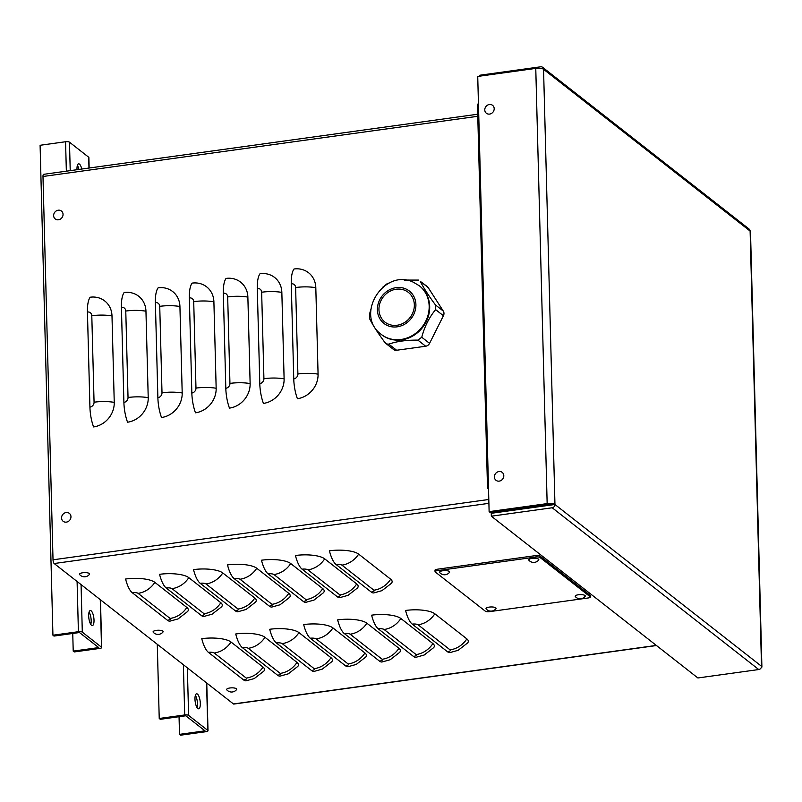 <?xml version="1.0" encoding="UTF-8"?>
<svg xmlns="http://www.w3.org/2000/svg" width="802" height="802" viewBox="0 0 802 802"><rect width="100%" height="100%" fill="white"/><g stroke="black" fill="none" stroke-linecap="round" stroke-linejoin="round"><path stroke-width="1.2" d="M214.244 653.018L246.264 678.091A4.541 1.383 -1.5 0 1 243.618 679.936A22.697 7.469 82.1 0 0 246.164 680.798L254.244 678.572L263.868 671.104A22.697 6.897 -1.5 0 0 263.026 667.094L231.006 642.021A22.697 20.291 128.1 0 1 214.244 653.018A4.541 1.383 178.5 0 0 208.4 652.347A22.697 7.469 -97.9 0 1 201.773 638.683A22.697 6.897 -1.5 0 1 231.006 642.021M243.618 679.936L208.4 652.347M405.591 610.462A22.697 6.897 -1.5 0 1 434.834 613.791L466.844 638.873A22.697 6.897 -1.5 0 1 467.686 642.883L458.153 650.312L449.992 652.577A22.697 7.469 -97.9 0 1 447.446 651.715L412.228 624.126A22.697 7.469 82.1 0 1 405.591 610.462M656.487 645.54L233.803 704.066A3.028 0.992 -97.9 0 1 233.462 703.956L54.165 563.525A3.028 0.992 -97.9 0 1 53.022 559.806L42.987 176.49A3.028 0.992 -97.9 0 1 43.639 174.325L477.721 114.225M159.568 574.322A22.697 6.897 -1.5 0 1 188.801 577.651L220.821 602.733A22.697 6.897 -1.5 0 1 221.663 606.743L212.119 614.172L203.959 616.437A22.697 7.469 -97.9 0 1 201.412 615.565L166.194 587.986A22.697 7.469 82.1 0 1 159.568 574.322M125.593 579.024A22.697 6.897 -1.5 0 1 154.836 582.352L186.846 607.435A22.697 6.897 -1.5 0 1 187.688 611.445L178.074 618.913L169.994 621.139A22.697 7.469 82.1 0 1 167.448 620.267L132.23 592.688A22.697 7.469 -97.9 0 1 125.593 579.024M193.533 569.62A22.697 6.897 -1.5 0 1 222.776 572.949L254.795 598.021A22.697 6.897 -1.5 0 1 255.627 602.041L246.094 609.47L237.933 611.736A22.697 7.469 -97.9 0 1 235.387 610.863L200.169 583.285A22.697 7.469 82.1 0 1 193.533 569.62M227.507 564.919A22.697 6.897 -1.5 0 1 256.74 568.247L288.76 593.32A22.697 6.897 -1.5 0 1 289.602 597.34L280.058 604.768L271.908 607.034A22.697 7.469 -97.9 0 1 269.362 606.162L234.134 578.583A22.697 7.469 82.1 0 1 227.507 564.919M261.482 560.217A22.697 6.897 -1.5 0 1 290.715 563.545L322.735 588.618A22.697 6.897 -1.5 0 1 323.577 592.628L314.033 600.066L305.873 602.322A22.697 7.469 -97.9 0 1 303.326 601.46L268.109 573.871A22.697 7.469 82.1 0 1 261.482 560.217M295.447 555.505A22.697 6.897 -1.5 0 1 324.69 558.844L356.7 583.916A22.697 6.897 -1.5 0 1 357.542 587.926L348.008 595.355L339.847 597.62A22.697 7.469 -97.9 0 1 337.301 596.758L302.083 569.169A22.697 7.469 82.1 0 1 295.447 555.505M329.421 550.804A22.697 6.897 -1.5 0 1 358.654 554.132L390.674 579.214A22.697 6.897 -1.5 0 1 391.516 583.224L381.973 590.653L373.812 592.919A22.697 7.469 -97.9 0 1 371.266 592.046L336.048 564.468A22.697 7.469 82.1 0 1 329.421 550.804M235.738 633.981A22.697 6.897 -1.5 0 1 264.981 637.309L296.991 662.392A22.697 6.897 -1.5 0 1 297.833 666.402L288.289 673.83L280.139 676.096A22.697 7.469 -97.9 0 1 277.592 675.224L242.374 647.645A22.697 7.469 82.1 0 1 235.738 633.981M269.713 629.279A22.697 6.897 -1.5 0 1 298.945 632.608L330.965 657.69A22.697 6.897 -1.5 0 1 331.807 661.7L322.264 669.129L314.103 671.394A22.697 7.469 -97.9 0 1 311.557 670.522L276.339 642.943A22.697 7.469 82.1 0 1 269.713 629.279M303.687 624.578A22.697 6.897 -1.5 0 1 332.92 627.906L364.94 652.978A22.697 6.897 -1.5 0 1 365.782 656.998L356.238 664.427L348.078 666.693A22.697 7.469 -97.9 0 1 345.532 665.82L310.314 638.242A22.697 7.469 82.1 0 1 303.687 624.578M337.652 619.876A22.697 6.897 -1.5 0 1 366.885 623.204L398.905 648.277A22.697 6.897 -1.5 0 1 399.747 652.297L390.203 659.725L382.053 661.981A22.697 7.469 -97.9 0 1 379.506 661.119L344.279 633.53A22.697 7.469 82.1 0 1 337.652 619.876M371.627 615.174A22.697 6.897 -1.5 0 1 400.86 618.502L432.88 643.575A22.697 6.897 -1.5 0 1 433.722 647.585L424.178 655.023L416.017 657.279A22.697 7.469 -97.9 0 1 413.471 656.417L378.253 628.828A22.697 7.469 82.1 0 1 371.627 615.174M488.478 487.095A3.779 1.153 178.5 0 0 487.506 487.897L477.471 104.581A3.779 1.153 -1.5 0 1 478.443 103.769M487.506 487.897A3.779 1.153 178.5 0 0 488.518 488.649M295.627 287.527L297.893 373.993A4.541 4.06 128.1 0 1 293.753 378.895A22.697 7.469 82.1 0 0 297.412 398.704A22.697 20.291 128.1 0 0 318.073 374.143L315.808 287.677A22.697 6.897 178.5 0 0 295.627 287.527A4.541 4.06 -51.9 0 0 291.266 283.788A22.697 7.469 -97.9 0 1 294.013 269.001A22.697 20.291 128.1 0 1 315.808 287.677M261.652 292.229L263.918 378.694A4.541 4.06 128.1 0 1 259.788 383.607A22.697 7.469 82.1 0 0 263.437 403.406A22.697 20.291 128.1 0 0 284.108 378.845L281.843 292.389A22.697 6.897 178.5 0 0 261.652 292.229A4.541 4.06 -51.9 0 0 257.292 288.489A22.697 7.469 -97.9 0 1 260.038 273.713A22.697 20.291 128.1 0 1 281.843 292.389M227.678 296.93L229.943 383.396A4.541 4.06 128.1 0 1 225.813 388.308A22.697 7.469 82.1 0 0 229.472 408.108A22.697 20.291 128.1 0 0 250.134 383.546L247.868 297.091A22.697 6.897 178.5 0 0 227.678 296.93A4.541 4.06 -51.9 0 0 223.327 293.201A22.697 7.469 -97.9 0 1 226.074 278.414A22.697 20.291 128.1 0 1 247.868 297.091M193.713 301.632L195.979 388.098A4.541 4.06 128.1 0 1 191.838 393.01A22.697 7.469 82.1 0 0 195.498 412.809A22.697 20.291 128.1 0 0 216.159 388.258L213.893 301.793A22.697 6.897 178.5 0 0 193.713 301.632A4.541 4.06 -51.9 0 0 189.352 297.903A22.697 7.469 -97.9 0 1 192.099 283.116A22.697 20.291 128.1 0 1 213.893 301.793M159.738 306.344L162.004 392.8A4.541 4.06 128.1 0 1 157.874 397.712A22.697 7.469 82.1 0 0 161.523 417.511A22.697 20.291 128.1 0 0 182.194 392.96L179.929 306.494A22.697 6.897 178.5 0 0 159.738 306.344A4.541 4.06 -51.9 0 0 155.377 302.605A22.697 7.469 -97.9 0 1 158.134 287.818A22.697 20.291 128.1 0 1 179.929 306.494M125.774 311.046L128.029 397.501A4.541 4.06 128.1 0 1 123.899 402.414A22.697 7.469 82.1 0 0 127.558 422.213A22.697 20.291 128.1 0 0 148.22 397.662L145.954 311.196A22.697 6.897 178.5 0 0 125.774 311.046A4.541 4.06 -51.9 0 0 121.413 307.306A22.697 7.469 -97.9 0 1 124.16 292.519A22.697 20.291 128.1 0 1 145.954 311.196M293.753 378.895L291.266 283.788M259.788 383.607L257.292 288.489M225.813 388.308L223.327 293.201M191.838 393.01L189.352 297.903M157.874 397.712L155.377 302.605M123.899 402.414L121.413 307.306M91.799 315.747L94.065 402.213A4.541 4.06 128.1 0 1 89.924 407.115A22.697 7.469 82.1 0 0 93.583 426.925A22.697 20.291 128.1 0 0 114.245 402.363L111.989 315.898A22.697 6.897 178.5 0 0 91.799 315.747A4.541 4.06 -51.9 0 0 87.438 312.008A22.697 7.469 -97.9 0 1 90.185 297.221A22.697 20.291 128.1 0 1 111.989 315.898M89.924 407.115L87.438 312.008M77.002 169.713A7.569 2.486 -97.9 0 1 78.606 163.829A7.569 2.486 -97.9 0 1 79.458 164.119A7.569 2.486 -97.9 0 1 81.764 169.052M78.927 169.443A7.569 2.486 82.1 0 0 77.383 165.382M91.157 610.843A7.569 2.486 -97.9 0 1 93.944 618.933A7.569 2.486 -97.9 0 1 92.38 625.55A7.569 2.486 -97.9 0 1 88.882 618.392A7.569 2.486 -97.9 0 1 90.305 610.553A7.569 2.486 -97.9 0 1 91.157 610.843M90.776 624.387A7.569 2.486 82.1 0 0 89.082 612.106M72.751 633.47L73.213 651.114L74.275 651.946L99.749 648.417A3.028 0.922 178.5 0 0 101.714 647.505A3.028 0.922 178.5 0 0 101.513 647.194L82.305 632.146A3.028 0.922 178.5 0 0 78.406 631.695L52.932 635.224L40.1 145.272L65.574 141.743A3.028 0.922 -1.5 0 1 69.473 142.185L88.691 157.232A3.028 0.922 -1.5 0 1 88.882 157.543L89.152 168.029M73.213 651.114L98.686 647.585L79.478 632.537L53.995 636.066L52.932 635.224M197.452 694.101A7.569 2.486 -97.9 0 1 200.249 702.191A7.569 2.486 -97.9 0 1 198.685 708.798A7.569 2.486 -97.9 0 1 195.177 701.65A7.569 2.486 -97.9 0 1 196.61 693.81A7.569 2.486 -97.9 0 1 197.452 694.101M197.081 707.635A7.569 2.486 82.1 0 0 195.377 695.364M179.046 716.717L179.508 734.361L180.57 735.193L206.054 731.675A3.028 0.922 178.5 0 0 208.009 730.752A3.028 0.922 178.5 0 0 207.818 730.442L188.6 715.394A3.028 0.922 178.5 0 0 184.701 714.953L159.227 718.482L157.282 644.287M179.508 734.361L204.981 730.833L185.773 715.785L160.29 719.314L159.227 718.482M547.345 505.551L547.315 504.568M761.138 667.815A6.055 1.845 178.5 0 0 761.9 666.893A6.055 1.845 178.5 0 0 761.509 666.272L554.954 504.488L491.255 513.31L491.335 516.197L552.197 507.766A3.028 2.707 -51.9 0 0 554.954 504.488A6.055 1.845 178.5 0 0 547.154 503.606L489.12 511.636L477.731 76.441L535.766 68.401A6.055 1.845 -1.5 0 1 543.556 69.293A3.028 2.707 -51.9 0 0 540.648 66.807L479.786 75.228L479.817 76.15M542.593 67.298L749.148 229.081A3.028 2.707 128.1 0 1 750.111 231.066A6.055 1.845 -1.5 0 1 750.502 231.698L761.9 666.893M554.954 504.488L543.556 69.293L750.111 231.066L761.509 666.272A3.028 2.707 128.1 0 1 758.752 669.54L697.89 677.971L491.335 516.197M489.12 511.636L490.192 512.478L548.227 504.438A3.028 0.922 -1.5 0 1 552.127 504.879M370.855 309.512L369.501 314.113L369.622 318.765C372.85 325.191 377.912 333.061 384.82 342.364L386.754 344.008L388.83 344.138C396.679 341.361 406.363 340.028 417.882 340.118L421.772 337.251C424.559 326.604 429.18 317.392 435.626 309.622L435.506 304.981C428.609 295.667 423.546 287.808 420.308 281.372L427.225 286.514A4.882 4.361 128.1 0 1 428.108 287.477L443.305 311.086A4.882 4.361 128.1 0 1 443.426 315.727L429.571 343.356A4.882 4.361 128.1 0 1 425.682 346.233L396.629 350.253A4.882 4.361 128.1 0 1 393.501 349.451L385.882 343.477M389.822 282.785L387.246 283.617L382.805 287.166M418.814 280.078L404.198 280.068M388.208 324.058A18.917 16.912 128.1 0 1 384.99 322.133A18.917 16.912 128.1 0 1 382.123 298.524A18.917 16.912 128.1 0 1 405.09 290.414A18.917 16.912 128.1 0 1 408.308 292.349A18.917 16.912 128.1 0 1 411.175 315.948A18.917 16.912 128.1 0 1 388.208 324.058M419.576 285.983A30.867 27.599 128.1 0 1 419.837 286.194A30.867 27.599 128.1 0 1 424.519 324.71A30.867 27.599 128.1 0 1 387.035 337.953A30.867 27.599 128.1 0 1 381.772 334.795A30.867 27.599 128.1 0 1 381.511 334.584M590.132 596.728A3.028 0.922 -1.5 0 1 590.332 597.039A3.028 0.922 -1.5 0 1 588.367 597.951L489.29 611.675A3.028 0.922 -1.5 0 1 485.39 611.234L435.225 571.946A3.028 0.922 -1.5 0 1 435.035 571.636A3.028 0.922 -1.5 0 1 436.99 570.713L536.077 556.999A3.028 0.922 -1.5 0 1 539.977 557.44L590.132 596.728L590.092 595.284A3.028 0.922 -1.5 0 1 590.292 595.595L590.332 597.039M435.195 570.503A3.028 0.922 -1.5 0 1 434.995 570.192A3.028 0.922 -1.5 0 1 436.96 569.28L536.037 555.555A3.028 0.922 -1.5 0 1 539.936 555.997L590.092 595.284M153.403 632.407A5.033 1.534 -1.5 0 1 153.252 632.267A5.033 1.534 -1.5 0 1 158.074 630.232A5.033 1.534 -1.5 0 1 162.996 632.006A6.366 6.366 0 0 1 153.252 632.267M226.966 690.021A5.033 1.534 -1.5 0 1 226.806 689.88A5.033 1.534 -1.5 0 1 231.628 687.845A5.033 1.534 -1.5 0 1 236.56 689.62A6.366 6.366 0 0 1 226.806 689.88M79.849 574.803A5.033 1.534 -1.5 0 1 79.689 574.653A5.033 1.534 -1.5 0 1 84.511 572.618A5.033 1.534 -1.5 0 1 89.433 574.402A6.366 6.366 0 0 1 79.689 574.653M529.079 560.428A5.033 1.534 -1.5 0 1 528.929 560.277A5.033 1.534 -1.5 0 1 533.751 558.242A5.033 1.534 -1.5 0 1 538.673 560.027A6.366 6.366 0 0 1 528.929 560.277M439.907 572.768A5.033 1.534 -1.5 0 1 439.757 572.628A5.033 1.534 -1.5 0 1 444.579 570.593A5.033 1.534 -1.5 0 1 449.501 572.367A6.366 6.366 0 0 1 439.757 572.628M575.505 596.788A5.033 1.534 -1.5 0 1 575.355 596.638A5.033 1.534 -1.5 0 1 580.177 594.603A5.033 1.534 -1.5 0 1 585.099 596.387A6.366 6.366 0 0 1 575.355 596.638M486.333 609.129A5.033 1.534 -1.5 0 1 486.172 608.989A5.033 1.534 -1.5 0 1 491.004 606.954A5.033 1.534 -1.5 0 1 495.927 608.728A6.366 6.366 0 0 1 486.182 608.989M494.393 476.979A5.033 4.501 128.1 0 1 501.34 471.857A5.033 4.501 128.1 0 1 501.561 480.157A5.033 4.501 128.1 0 1 494.393 476.979M484.779 109.944A5.033 4.501 128.1 0 1 491.726 104.821A5.033 4.501 128.1 0 1 491.947 113.122A5.033 4.501 128.1 0 1 484.779 109.944M61.553 517.992A5.033 4.501 128.1 0 1 68.501 512.859A5.033 4.501 128.1 0 1 68.721 521.16A5.033 4.501 128.1 0 1 61.553 517.992M53.634 215.658A5.033 4.501 128.1 0 1 60.591 210.525A5.033 4.501 128.1 0 1 60.802 218.826A5.033 4.501 128.1 0 1 53.634 215.658M246.264 678.091A22.697 20.291 -51.9 0 0 263.026 667.094M434.834 613.791A22.697 20.291 128.1 0 1 418.073 624.798A4.541 1.383 178.5 0 0 412.228 624.126M488.909 503.335L54.165 563.525M233.462 703.956L656.317 645.409M400.86 618.502A22.697 20.291 128.1 0 1 384.098 629.5A4.541 1.383 178.5 0 0 378.253 628.828M366.885 623.204A22.697 20.291 128.1 0 1 350.133 634.202A4.541 1.383 178.5 0 0 344.279 633.53M332.92 627.906A22.697 20.291 128.1 0 1 316.158 638.903A4.541 1.383 178.5 0 0 310.314 638.242M298.945 632.608A22.697 20.291 128.1 0 1 282.184 643.605A4.541 1.383 178.5 0 0 276.339 642.943M264.981 637.309A22.697 20.291 128.1 0 1 248.219 648.307A4.541 1.383 178.5 0 0 242.374 647.645M358.654 554.132A22.697 20.291 128.1 0 1 341.903 565.129A4.541 1.383 178.5 0 0 336.048 564.468M324.69 558.844A22.697 20.291 128.1 0 1 307.928 569.841A4.541 1.383 178.5 0 0 302.083 569.169M290.715 563.545A22.697 20.291 128.1 0 1 273.953 574.543A4.541 1.383 178.5 0 0 268.109 573.871M256.74 568.247A22.697 20.291 128.1 0 1 239.988 579.244A4.541 1.383 178.5 0 0 234.134 578.583M222.776 572.949A22.697 20.291 128.1 0 1 206.014 583.946A4.541 1.383 178.5 0 0 200.169 583.285M418.073 624.798L450.092 649.871A4.541 1.383 -1.5 0 1 447.446 651.715M450.092 649.871A22.697 20.291 -51.9 0 0 466.844 638.873M384.098 629.5L416.118 654.572A4.541 1.383 -1.5 0 1 413.471 656.417M416.118 654.572A22.697 20.291 -51.9 0 0 432.88 643.575M350.133 634.202L382.143 659.274A4.541 1.383 -1.5 0 1 379.506 661.119M382.143 659.274A22.697 20.291 -51.9 0 0 398.905 648.277M316.158 638.903L348.178 663.976A4.541 1.383 -1.5 0 1 345.532 665.82M348.178 663.976A22.697 20.291 -51.9 0 0 364.94 652.978M282.184 643.605L314.204 668.688A4.541 1.383 -1.5 0 1 311.557 670.522M314.204 668.688A22.697 20.291 -51.9 0 0 330.965 657.69M248.219 648.307L280.239 673.389A4.541 1.383 -1.5 0 1 277.592 675.224M280.239 673.389A22.697 20.291 -51.9 0 0 296.991 662.392M341.903 565.129L373.912 590.212A4.541 1.383 -1.5 0 1 371.266 592.046M373.912 590.212A22.697 20.291 -51.9 0 0 390.674 579.214M307.928 569.841L339.948 594.914A4.541 1.383 -1.5 0 1 337.301 596.758M339.948 594.914A22.697 20.291 -51.9 0 0 356.7 583.916M273.953 574.543L305.973 599.615A4.541 1.383 -1.5 0 1 303.326 601.46M305.973 599.615A22.697 20.291 -51.9 0 0 322.735 588.618M239.988 579.244L271.998 604.317A4.541 1.383 -1.5 0 1 269.362 606.162M271.998 604.317A22.697 20.291 -51.9 0 0 288.76 593.32M206.014 583.946L238.034 609.019A4.541 1.383 -1.5 0 1 235.387 610.863M238.034 609.019A22.697 20.291 -51.9 0 0 254.795 598.021M188.801 577.651A22.697 20.291 128.1 0 1 172.039 588.648A4.541 1.383 178.5 0 0 166.194 587.986M172.039 588.648L204.059 613.731A4.541 1.383 -1.5 0 1 201.412 615.565M204.059 613.731A22.697 20.291 -51.9 0 0 220.821 602.733M154.836 582.352A22.697 20.291 128.1 0 1 138.074 593.35L170.094 618.432A22.697 20.291 -51.9 0 0 186.846 607.435M170.094 618.432A4.541 1.383 -1.5 0 1 167.448 620.267M138.074 593.35A4.541 1.383 178.5 0 0 132.23 592.688M53.022 559.806L488.809 499.476M297.893 373.993A22.697 6.897 -1.5 0 1 318.073 374.143M263.918 378.694A22.697 6.897 -1.5 0 1 284.108 378.845M229.943 383.396A22.697 6.897 -1.5 0 1 250.134 383.546M195.979 388.098A22.697 6.897 -1.5 0 1 216.159 388.258M162.004 392.8A22.697 6.897 -1.5 0 1 182.194 392.96M128.029 397.501A22.697 6.897 -1.5 0 1 148.22 397.662M94.065 402.213A22.697 6.897 -1.5 0 1 114.245 402.363M477.771 116.29L42.987 176.49M88.691 157.232L88.972 168.049M100.27 599.635L101.513 647.194M78.406 631.695L77.092 581.48M66.345 171.187L65.574 141.743M82.305 632.146L81.062 584.588M70.225 170.646L69.473 142.185M206.565 682.883L207.818 730.442M184.701 714.953L183.387 664.738M188.6 715.394L187.357 667.845M758.752 669.54L552.197 507.766M547.154 503.606L535.766 68.401M428.108 287.477L420.308 281.372M443.305 311.086L435.506 304.981M443.426 315.727L435.626 309.622M429.571 343.356L421.772 337.251M425.682 346.233L417.882 340.118M396.629 350.253L388.83 344.138M405.832 288.931A20.581 18.396 -51.9 0 0 379.727 299.748A20.581 18.396 -51.9 0 0 387.466 325.542A20.581 18.396 -51.9 0 0 413.581 314.725A20.581 18.396 -51.9 0 0 405.832 288.931M419.316 285.773L413.621 282.364C384.108 267.497 354.173 315.086 381.241 334.384A30.867 27.599 -51.9 0 0 386.504 337.542A30.867 27.599 -51.9 0 0 423.987 324.299A30.867 27.599 -51.9 0 0 419.316 285.773L419.837 286.194M436.96 569.28L436.99 570.713M536.037 555.555L536.077 556.999M539.936 555.997L539.977 557.44M101.714 647.505L100.461 599.786M208.009 730.752L206.756 683.033M381.241 334.384L381.772 334.795M434.995 570.192L435.035 571.636"/></g></svg>
